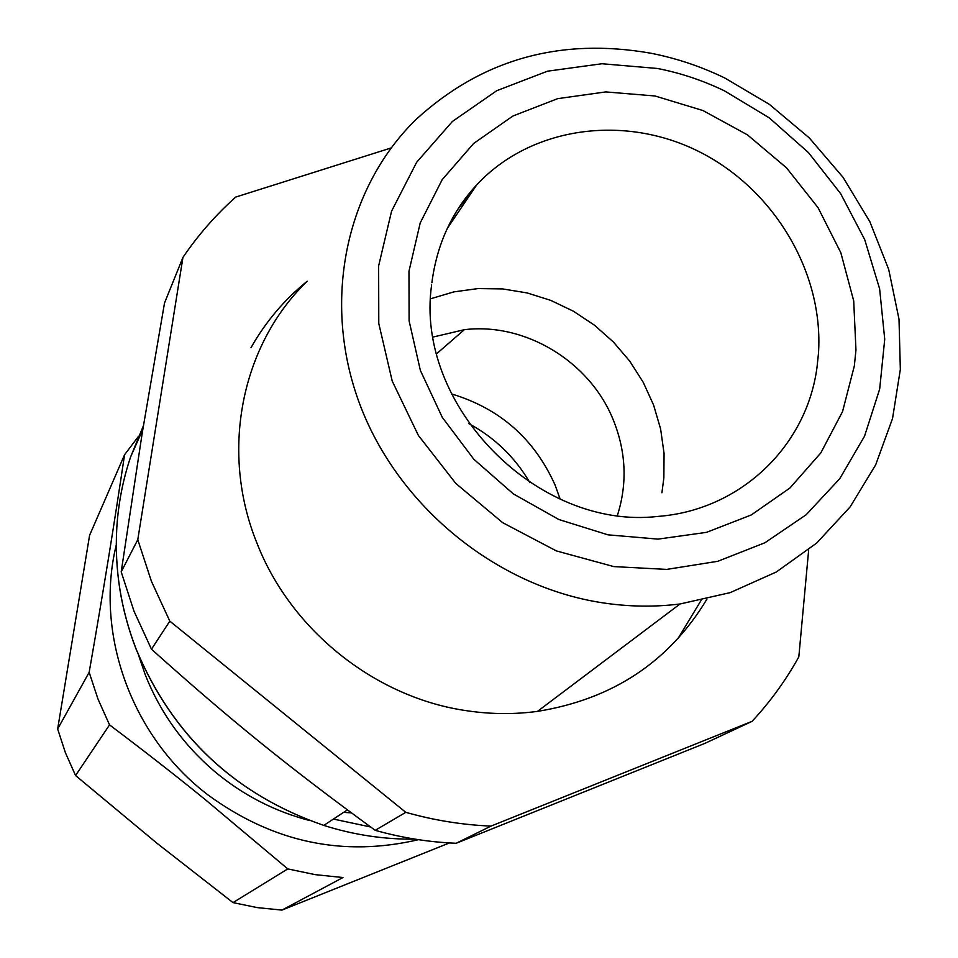 <?xml version="1.0" encoding="UTF-8"?>
<svg xmlns="http://www.w3.org/2000/svg" width="958" height="958" viewBox="0 0 958 958"><rect width="100%" height="100%" fill="white"/><g stroke="black" fill="none" stroke-linecap="round" stroke-linejoin="round"><path stroke-width="1.44" d="M560.167 499.118L555.113 485.143C534.396 438.86 499.837 408.443 451.422 393.894M677.893 638.723L701.064 600.462M307.195 281.233C284.37 299.674 265.629 321.828 250.984 347.718M433.22 337.012L464.319 329.696C525.02 322.295 589.374 361.262 612.976 419.185C626.101 451.302 627.574 483.359 617.419 515.344M138.694 655.583L145.269 674.803C160.154 712.381 183.086 744.45 214.065 770.998C242.53 794.912 274.503 811.45 310.009 820.635M343.587 812.396L351.335 812.839M418.466 839.675C343.251 857.29 273.186 842.441 208.269 795.14C131.689 737.265 94.519 634.004 116.277 544.862M151.472 649.213L169.806 621.155L151.376 581.183L137.784 539.677L182.942 257.391L164.513 303.027L142.227 433.016L121.199 571.866L134.036 611.276L151.472 649.213C231.381 720.823 287.855 766.52 375.201 830.323C401.941 837.843 428.921 842.166 456.164 843.268L705.124 743.276L752.078 721.338C770.328 701.687 785.907 680.204 798.816 656.877L808.684 549.82M287.771 868.906L233.01 902.604L257.343 907.621L281.951 910.1L342.964 877.528L315.23 874.654L287.771 868.906L204.952 799.367C176.38 776.124 144.574 751.3 109.535 724.871L97.979 699.053L89.166 672.312C104.039 587.062 113.212 530.576 124.564 454.739L138.587 436.249M169.806 621.155L405.797 812.336C433.95 820.299 462.355 824.886 491.011 826.095L456.164 843.268M405.797 812.336L375.201 830.323M137.784 539.677L121.199 571.866M491.011 826.095L752.078 721.338M182.942 257.391C198.162 234.997 215.754 214.891 235.728 197.073L391.104 147.963M124.564 454.739L89.597 535.294L57.66 728.99L89.166 672.312M109.535 724.871L75.562 775.537L65.395 752.677L57.66 728.99M233.01 902.604L157.34 843.555L75.562 775.537M281.951 910.1L449.458 842.932M307.111 281.353C241.404 344.748 219.502 451.41 257.067 543.414C291.208 630.975 376.506 698.454 468.211 710.944C491.562 714.297 514.65 714.44 537.486 711.375C612.677 699.208 669.151 661.81 706.908 599.181M456.128 215.346L454.032 215.49M650.997 53.253C676.492 58.27 701.1 66.521 724.823 78.005L769.418 104.398L809.223 137.856L843.052 177.326L869.828 221.633L888.701 269.402L899.011 319.194L900.34 369.441L892.521 418.55L875.648 464.905L850.129 506.902L816.671 543.066L776.267 572.022L730.2 592.619L680.036 603.983C654.47 607.18 628.556 606.785 602.295 602.774C496.172 586.512 397.989 506.279 359.693 403.989C321.397 301.614 345.706 187.948 416.203 119.319C481.922 59.312 560.191 37.29 650.997 53.253M657.463 68.473C680.647 73.012 703.028 80.496 724.619 90.938L769.25 117.858L808.408 152.538L840.657 193.648L864.715 239.644L879.624 288.813L884.725 339.264L879.683 389.056L864.535 436.189L839.735 478.713L806.121 514.781L764.927 542.755L717.781 561.292L666.648 569.411L613.719 566.585L556.299 550.886L502.687 522.685L455.84 483.479L418.347 435.387L392.217 381.068L378.781 323.517L378.638 265.881L391.559 211.203L416.646 162.273L452.392 121.474L496.783 90.675L547.473 71.191L601.911 63.743L657.463 68.473M430.669 298.764L453.912 291.867L478.09 288.574L502.663 288.933L527.116 292.92L550.898 300.429L573.519 311.278L594.487 325.217L613.348 341.958L629.729 361.13L643.249 382.338L653.619 405.114L660.613 428.992L664.062 453.445L663.858 477.958L661.918 492.759M706.657 599.241L705.902 600.906M468.905 423.652C494.711 437.65 515.045 457.325 529.894 482.652M333.432 819.066L370.602 826.982M143.413 425.747L130.659 456.81C122.911 479.778 118.277 503.585 116.792 528.229C114.481 569.339 120.936 609.635 136.156 649.141C172.524 735.864 235.069 794.625 323.792 825.401C353.777 834.921 384.17 839.495 414.982 839.136M855.961 350.005L853.71 300.908L840.825 252.696L818.012 207.611L786.41 167.734L747.468 134.874L703.004 110.565L655.044 95.992L605.803 91.908L557.616 98.662L512.817 116.062L473.671 143.449L442.213 179.625L420.215 222.927L408.97 271.234L409.102 320.858L420.37 370.423L442.297 417.377L473.839 459.265L513.368 493.909L558.861 519.523L607.923 534.827L658.014 539.126L706.597 532.337L751.288 514.949L789.931 488.005L820.79 452.954L842.537 411.605L854.32 365.992L855.961 350.005M431.627 284.933C414.359 404.875 537.222 530.409 657.787 516.434C740.283 510.339 806.624 446.236 816.982 367.477L818.455 353.61C824 272.791 774.16 189.217 699.053 151.627C624.041 113.918 531.151 126.612 476.844 184.702L457.265 210.113M464.319 329.696L436.716 353.682M142.802 429.483L130.659 456.81C122.899 479.802 118.265 503.621 116.768 528.277C114.445 569.399 120.9 609.719 136.12 649.213C172.464 735.936 235.021 794.661 323.792 825.401L347.371 809.905M680.036 603.983L537.486 711.375M431.878 282.742C436.836 244.422 451.829 211.742 476.844 184.702L447.266 228.459"/></g></svg>
